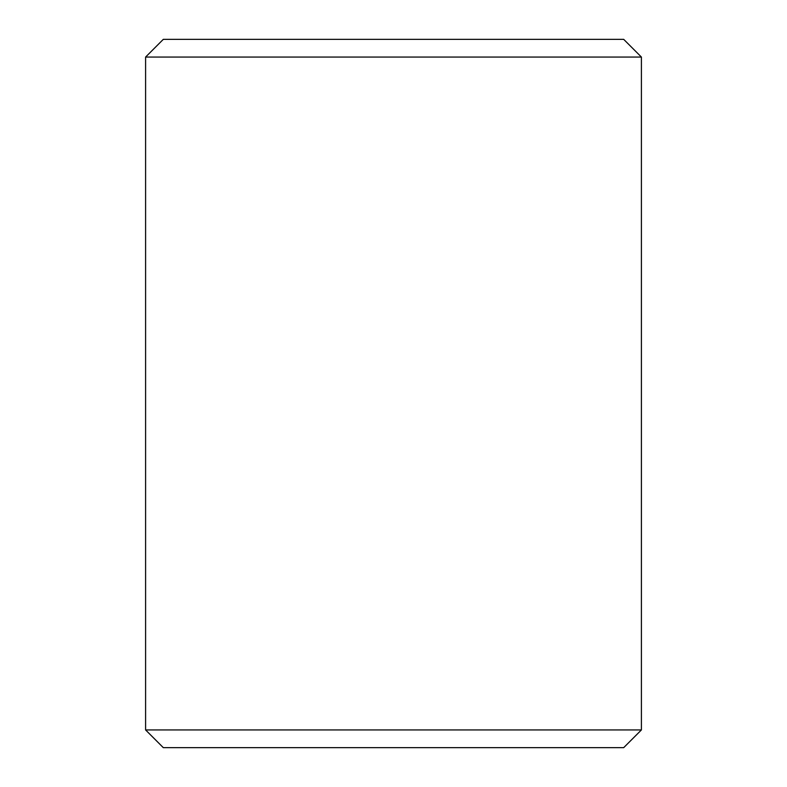 <?xml version="1.0" encoding="UTF-8"?>
<svg xmlns="http://www.w3.org/2000/svg" width="787" height="787" viewBox="0 0 787 787"><rect width="100%" height="100%" fill="white"/><g stroke="black" fill="none" stroke-linecap="round" stroke-linejoin="round"><path stroke-width="1.18" d="M163.303 747.65L623.697 747.65L641.405 729.942L145.595 729.942L163.303 747.65M641.405 57.057L623.697 39.35L163.303 39.35L145.595 57.057L641.405 57.057L641.405 729.942M145.595 57.057L145.595 729.942"/></g></svg>
